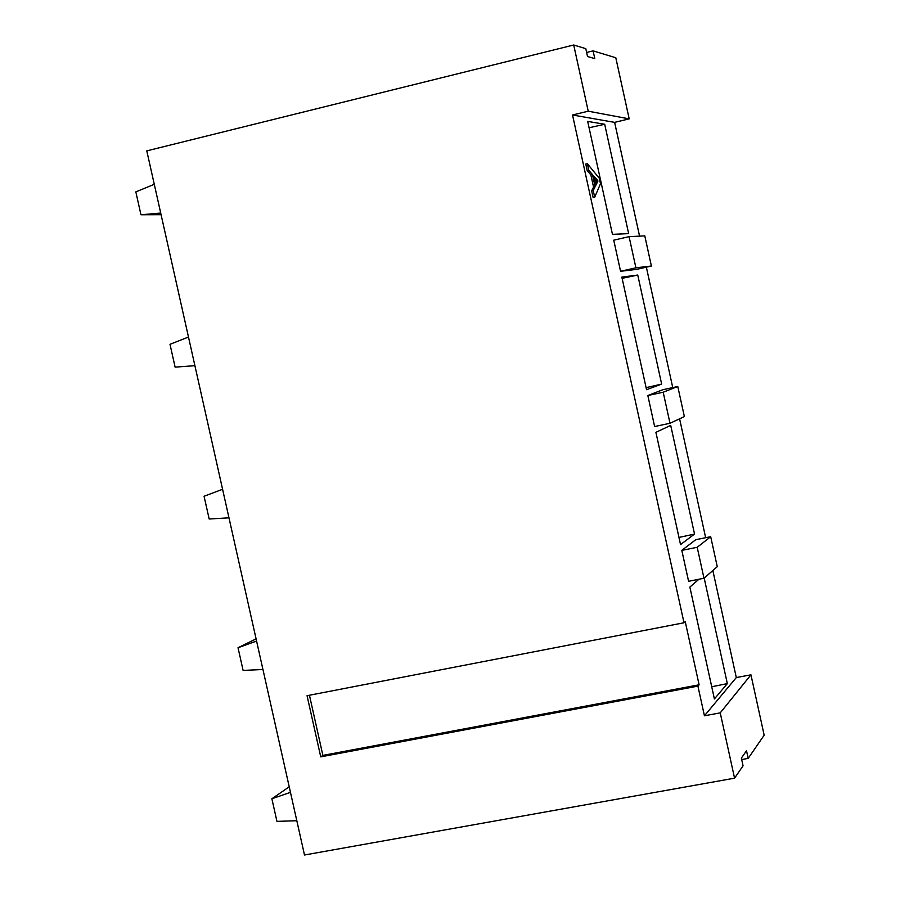 <?xml version="1.0" encoding="UTF-8"?>
<svg xmlns="http://www.w3.org/2000/svg" width="900" height="900" viewBox="0 0 900 900"><rect width="100%" height="100%" fill="white"/><g stroke="black" fill="none" stroke-linecap="round" stroke-linejoin="round"><path stroke-width="1.35" d="M704.441 715.793L720.236 712.867L750.949 674.82L736.301 677.565L704.441 715.793L697.928 686.126L320.738 756.855L307.058 695.7L684.011 622.766L572.524 114.986L588.229 111.195L573.705 45L146.79 150.874L304.493 855L734.569 778.174L720.236 712.867L704.441 715.793L736.301 677.565L750.949 674.82L720.236 712.867L734.569 778.174L743.062 765.832L741.364 758.092L746.516 750.758L748.192 758.385L764.168 735.188L750.949 674.82L764.168 735.188L748.192 758.385L741.69 759.555L748.192 758.385L746.516 750.758L741.364 758.092L743.062 765.832L734.569 778.174L304.493 855L146.79 150.874L573.705 45L588.229 111.195L629.19 118.867L614.621 122.366L639.562 236.126L614.621 122.366L572.524 114.986L684.011 622.766L685.238 621.63L699.109 684.81L697.928 686.126L704.441 715.793M615.803 57.746L629.19 118.867L615.803 57.746L593.089 50.861L594.788 58.613L587.52 56.509L585.799 48.656L573.705 45L585.799 48.656L587.52 56.509L594.788 58.613L593.089 50.861L615.803 57.746M646.357 267.176L672.75 387.596L646.357 267.176M679.59 418.815L705.656 537.705L679.59 418.815M712.845 570.533L736.301 677.565L712.845 570.533M647.831 395.516L662.884 389.711L647.831 395.516L663.188 392.22L677.79 386.516L662.884 389.711L677.79 386.516L684.371 416.588L670.005 423.281L654.626 426.532L647.831 395.516L654.626 426.532L670.005 423.281L663.188 392.22L647.831 395.516M688.59 581.288L681.806 550.373L695.779 539.696L681.806 550.373L688.59 581.288L703.98 578.25L688.59 581.288M655.909 432.338L670.702 425.374L694.541 534.071L680.535 544.579L655.909 432.338L680.535 544.579L694.541 534.071L670.702 425.374L655.909 432.338M646.549 389.7L621.844 277.11L637.751 275.051L661.658 384.086L646.549 389.7L661.658 384.086L637.751 275.051L621.844 277.11L646.549 389.7M689.861 587.081L698.929 579.251L689.861 587.081L714.409 698.962L689.861 587.081M704.194 578.07L727.335 683.617L714.409 698.962L727.335 683.617L704.194 578.07M591.66 190.879L593.55 187.099L590.861 174.881L587.25 170.775L585.776 164.07L587.25 170.775L590.861 174.881L593.55 187.099L591.66 190.879L593.224 190.519L595.102 186.739L593.55 187.099L595.102 186.739L592.425 174.51L590.861 174.881L592.425 174.51L588.803 170.404L587.25 170.775L588.803 170.404L587.34 163.699L585.776 164.07L587.34 163.699L599.276 178.234L600.491 183.724L594.697 197.213L593.134 197.584L591.66 190.879L593.134 197.584L594.697 197.213L593.224 190.519L591.66 190.879M604.688 124.256L628.661 233.629L612.461 234.338L587.678 121.399L604.688 124.256L589.072 127.778L604.688 124.256L587.678 121.399L612.461 234.338L628.661 233.629L604.688 124.256M636.514 269.404L620.561 271.282L613.744 240.176L620.561 271.282L636.514 269.404L651.386 266.029L636.514 269.404M684.011 622.766L307.058 695.7L320.738 756.855L322.886 755.393L309.442 695.239L322.886 755.393L320.738 756.855L697.928 686.126L699.109 684.81L322.886 755.393L699.109 684.81L685.238 621.63L684.011 622.766M644.783 235.868L651.386 266.029L635.906 267.806L620.561 271.282L635.906 267.806L629.077 236.655L613.744 240.176L629.077 236.655L635.906 267.806L651.386 266.029L644.783 235.868L629.077 236.655L644.783 235.868M711.731 686.756L727.335 683.617L711.731 686.756M622.114 278.347L637.751 275.051L622.114 278.347M646.099 387.652L661.658 384.086L646.099 387.652M678.971 537.435L694.541 534.071L678.971 537.435M717.266 566.674L703.98 578.25L697.196 547.301L681.806 550.373L697.196 547.301L710.696 536.692L695.779 539.696L710.696 536.692L717.266 566.674L710.696 536.692L697.196 547.301L703.98 578.25L717.266 566.674M188.482 337.039L169.999 344.306L175.118 367.132L194.895 365.681L175.118 367.132L169.999 344.306L188.482 337.039M204.064 496.26L222.581 489.274L204.064 496.26L209.171 519.007L228.982 517.826L209.171 519.007L204.064 496.26M238.028 647.741L256.579 641.048L238.028 647.741L243.112 670.421L262.957 669.51L243.112 670.421L238.028 647.741L256.084 638.865L238.028 647.741M271.879 798.761L290.464 792.349L271.879 798.761L276.952 821.374L296.82 820.721L276.952 821.374L271.879 798.761L289.226 786.814L271.879 798.761M684.371 416.588L677.79 386.516L663.188 392.22L670.005 423.281L684.371 416.588M588.229 111.195L572.524 114.986L614.621 122.366L629.19 118.867L588.229 111.195M586.631 52.459L593.089 50.861L586.631 52.459M135.832 191.88L154.282 184.32L135.832 191.88L140.963 214.774L160.718 213.053L140.963 214.774L161.089 214.718L140.963 214.774L135.832 191.88M594.697 197.213L600.491 183.724L599.276 178.234L587.34 163.699L588.803 170.404L592.425 174.51L595.102 186.739L593.224 190.519L594.697 197.213M596.25 180.945L594.326 178.774L596.374 181.496L597.915 181.136L595.778 185.389L593.707 175.961L597.803 180.585L593.707 175.961L595.778 185.389L597.915 181.136L596.25 180.945L597.803 180.585M596.374 181.496L595.361 183.51L596.374 181.496L597.915 181.136"/></g></svg>
